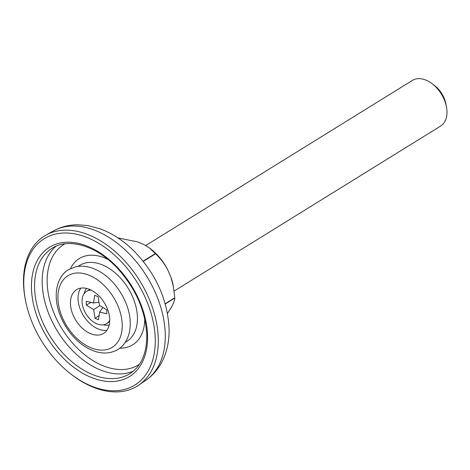 <?xml version="1.0" encoding="UTF-8"?>
<svg xmlns="http://www.w3.org/2000/svg" width="470" height="470" viewBox="0 0 470 470"><rect width="100%" height="100%" fill="white"/><g stroke="black" fill="none" stroke-linecap="round" stroke-linejoin="round"><path stroke-width="0.7" d="M23.758 284.297A86.081 56.053 -121.8 0 0 25.345 299.637A86.081 56.053 -121.8 0 0 71.881 374.796A86.081 56.053 -121.8 0 0 155.259 339.493A86.081 56.053 -121.8 0 0 88.219 237.967A86.081 56.053 -121.8 0 0 23.758 284.297M25.345 299.637L25.127 298.468A88.237 57.463 58.2 0 1 23.5 282.74A88.237 57.463 58.2 0 1 45.931 235.135A88.237 57.463 58.2 0 1 117.8 253.947A88.237 57.463 58.2 0 1 158.302 339.322A88.237 57.463 58.2 0 1 138.797 385.112A88.237 57.463 58.2 0 1 72.832 375.512L71.881 374.796M70.447 303.291A25.715 16.744 58.2 0 1 76.551 289.673A25.715 16.744 58.2 0 1 97.654 294.655A25.715 16.744 58.2 0 1 109.727 319.782A25.715 16.744 58.2 0 1 103.623 333.395A25.715 16.744 58.2 0 1 82.514 328.418A25.715 16.744 58.2 0 1 70.447 303.291M174.135 291.053L440.625 126.042A26.831 17.472 -121.8 0 0 446.5 107.048A26.831 17.472 -121.8 0 0 431.995 83.625A26.831 17.472 -121.8 0 0 426.096 80.188A26.831 17.472 -121.8 0 0 412.378 80.417L145.729 245.522M143.274 261.391L155.57 253.776A48.962 31.884 -121.8 0 0 155.364 253.559L143.091 261.161M165.281 303.967L174.805 298.068A48.962 31.884 -121.8 0 0 174.799 297.804L165.217 303.738M118.164 237.949L137.469 241.856L144.137 244.653L149.466 247.99L155.364 253.559M149.466 247.99L150.189 248.53A42.705 27.806 58.2 0 1 167.502 269.345L170.945 277.235A42.705 27.806 58.2 0 1 173.271 285.819L174.799 297.804M174.805 298.068C174.605 300.424 173.495 303.479 171.474 307.227L167.49 313.396M155.57 253.776C160.176 258.147 164.153 263.341 167.502 269.345M170.945 277.235L173.483 286.947M431.995 83.625L434.356 85.399A21.461 13.977 58.2 0 1 445.96 104.14L446.5 107.048M109.727 320.188A19.006 12.379 58.2 0 1 106.578 323.677A19.006 12.379 58.2 0 1 96.861 323.836A19.006 12.379 58.2 0 1 83.149 307.744A19.006 12.379 58.2 0 1 86.574 291.359A19.006 12.379 58.2 0 1 91.098 290.096M86.574 291.359L87.291 290.912A19.006 12.379 58.2 0 1 90.41 289.767M109.716 320.945A19.006 12.379 58.2 0 1 107.301 323.225L106.578 323.677M93.648 309.624L95.069 318.319L98.483 319.753L99.622 312.133L106.855 313.737L106.79 309.9L99.505 305.412L98.083 296.711L94.67 295.278L93.512 303.015L86.298 301.294L86.362 305.136L93.648 309.624L99.869 305.635M99.111 315.546L95.069 318.319M90.933 302.404L86.362 305.136M98.982 302.192L93.512 303.015M102.848 307.468L99.622 312.133M34.592 287.346A73.784 48.046 -121.8 0 0 69.231 359.444A73.784 48.046 -121.8 0 0 129.791 373.732C141.082 366.436 146.746 353.663 146.781 335.41C145.682 311.299 136.024 289.038 117.794 268.634C96.773 245.669 68.514 237.415 52.105 248.272A73.784 48.046 -121.8 0 0 34.592 287.346M147.574 336.267A76.017 49.503 58.2 0 1 90.645 377.181A76.017 49.503 58.2 0 1 31.443 287.522A76.017 49.503 58.2 0 1 88.366 246.609A76.017 49.503 58.2 0 1 147.574 336.267M125.208 342.383L126.818 341.385A44.715 29.122 -121.8 0 0 137.434 317.708A44.715 29.122 -121.8 0 0 116.437 274.01A44.715 29.122 -121.8 0 0 79.736 265.35L78.132 266.343M70.553 268.546A50.719 33.029 58.2 0 1 107.859 259.334M64.895 243.836A70.841 46.13 -121.8 0 0 47.153 281.906A70.841 46.13 -121.8 0 0 80.993 351.654A70.841 46.13 -121.8 0 0 139.461 364.262M133.38 371.124A73.784 48.046 58.2 0 1 74.413 352.465A73.784 48.046 58.2 0 1 42.194 282.64A73.784 48.046 58.2 0 1 56.042 246.221M86.574 288.421A22.02 14.335 -121.8 0 0 84.106 293.709M106.925 330.251A25.715 16.744 58.2 0 1 78.038 298.591A25.715 16.744 58.2 0 1 80.834 288.116M165.264 334.699A87.849 57.205 58.2 0 1 145.847 380.289C152.768 375.483 158.184 369.244 162.115 361.571C167.014 351.777 169.341 340.885 169.088 328.906C167.625 299.466 155.793 273.375 133.592 250.633C123.457 240.675 112.4 233.443 100.427 228.937L87.99 225.594L77.397 224.76C68.779 224.854 60.783 226.928 53.398 230.976A87.849 57.205 58.2 0 1 124.944 249.705A87.849 57.205 58.2 0 1 165.264 334.699M122.241 325.034A42.094 27.413 58.2 0 1 90.716 347.688A42.094 27.413 58.2 0 1 57.928 298.039A42.094 27.413 58.2 0 1 89.453 275.385A42.094 27.413 58.2 0 1 122.241 325.034M144.737 318.895A50.719 33.029 58.2 0 1 119.862 348.182M103.382 324.829A22.02 14.335 -121.8 0 0 109.21 324.981M145.847 380.289L138.797 385.112M56.206 296.182C56.277 315.223 69.713 337.895 86.568 347.512C98.077 354.145 108.582 354.779 118.082 349.427C121.477 347.265 124.192 344.351 126.236 340.691C129.015 335.592 130.349 329.699 130.225 323.007C130.161 303.914 116.642 281.178 99.728 271.601C91.609 266.878 83.689 265.239 75.981 266.702L68.602 269.615C62.058 273.293 56.1 282.259 56.206 296.182M53.398 230.976L45.931 235.135"/></g></svg>
